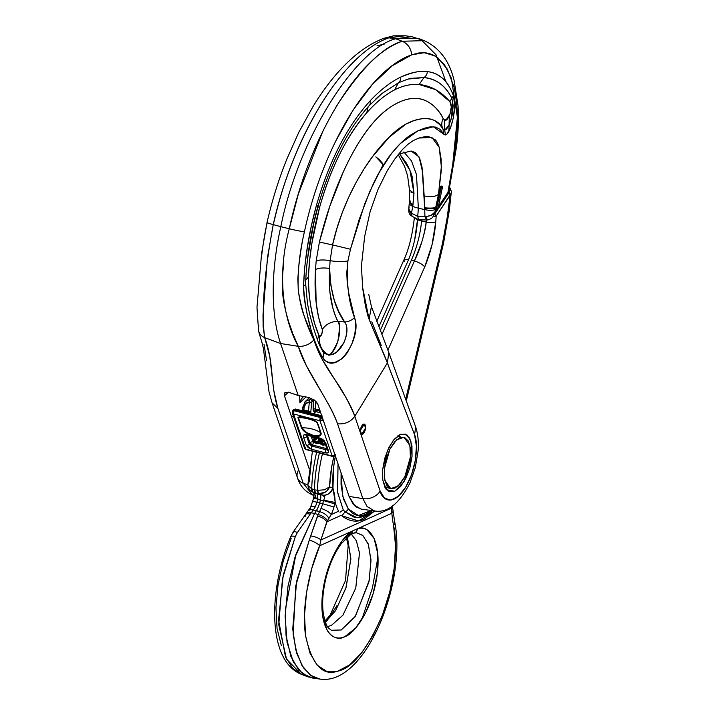 <?xml version="1.0" encoding="UTF-8"?>
<svg xmlns="http://www.w3.org/2000/svg" width="715" height="715" viewBox="0 0 715 715"><rect width="100%" height="100%" fill="white"/><g stroke="black" fill="none" stroke-linecap="round" stroke-linejoin="round"><path stroke-width="1.07" d="M277.876 408.381L303.223 483.224L307.879 484.94L303.223 483.224L312.509 494.941L303.223 483.224L277.876 408.381C269.886 383.177 274.363 363.622 264.72 337.668L269.725 356.124L273.729 390.319L277.876 408.381L272.093 402.867L269.01 391.757L263.415 348.58C261.1 338.186 260.778 339.786 258.553 330.813L256.98 307.396L261.61 253.396L267.053 222.428C272.066 200.531 278.671 179.42 286.858 159.079L298.745 132.436L313.313 106.026C324.074 88.517 335.567 73.886 347.812 62.151C359.377 50.997 371.344 43.07 383.732 38.36L405.146 35.768L388.924 37.815L395.672 38.762L411.795 36.671L421.081 39.674L436.007 54.733L445.981 81.876M284.919 392.624L284.248 393.831L284.463 395.815L288.377 392.204L284.463 395.815L309.175 468.754L284.463 395.815L285.07 392.499L289.235 392.455L298.2 395.502L280.584 343.495L264.72 337.668L280.584 343.495A149.641 66.772 -75.5 0 1 280.825 226.655L273.237 224.626L267.517 257.266L263.004 315.136L263.147 326.889L264.72 337.668C260.886 311.49 264.89 269.332 273.237 224.626A14.121 0.903 -167.1 0 1 267.044 222.436A14.121 0.903 -167.1 0 1 267.339 222.311C265.354 229.989 263.415 241.438 261.529 256.667M411.214 151.026L415.397 152.635L419.571 158.024L422.029 167.096L424.674 207.788L424.728 209.584L418.355 208.217L417.721 216.439L424.925 216.636L424.728 209.584L418.355 208.217L416.461 174.523L411.456 160.875L403.823 151.964L411.456 160.875L416.461 174.523L418.355 208.217L412.707 206.483L411.518 213.177L417.721 216.439L411.518 213.177L412.055 216.261L418.641 219.728L417.721 216.439L418.355 208.217L412.707 206.483L413.994 193.229L412.189 176.9C411.5 173.7 409.552 169.08 406.361 163.047L399.453 153.645L409.963 170.438L413.994 193.229L413.395 193.095M336.104 106.767C360.718 68.703 382.766 46.859 402.241 41.255L395.672 38.762C353.755 49.701 297.663 141.463 280.825 226.655L289.28 228.764C277.42 272.567 281.951 316.933 298.289 346.337A14.121 9.885 -24.8 0 0 313.84 339.893C306.288 324.789 301.104 308.326 298.289 290.496C297.395 272.665 299.433 253.128 304.402 231.883A14.121 0.867 -167.5 0 1 289.28 228.764L280.825 226.655A149.641 66.772 104.5 0 0 280.584 343.495L298.289 346.337C305.868 371.755 328.221 398.237 337.534 423.789C335.657 418.275 332.69 411.84 328.614 404.484L306.306 365.571L298.289 346.337L280.584 343.495L298.2 395.502L308.406 397.406L314.332 400.051L317.907 404.449L349.063 496.416L362.88 498.623L337.534 423.789L362.88 498.623L349.063 496.416L353.344 504.513L361.066 509.116L374.535 510.948L367.036 506.488L362.88 498.623A14.121 10.439 -18.7 0 0 380.157 491.107L354.81 416.264L387.387 362.907L414.566 434.756L416.416 446.231L415.361 460.246L411.572 474.671L405.62 487.308L398.407 496.237L391.034 500.098L384.625 498.292L380.157 491.107L354.81 416.264C350.69 421.93 344.934 424.442 337.534 423.789C344.934 424.442 350.69 421.93 354.81 416.264L387.387 362.907L388.799 352.504M371.782 321.822L381.256 345.497M332.815 354.148L328.31 354.694C329.365 356.883 332.538 352.522 337.802 341.6C339.902 328.453 339.947 321.714 337.927 321.375L344.612 321.973C347.901 326.219 347.66 333.145 343.879 342.753L336.944 351.843L332.815 354.148M409.909 467.681L412.055 456.304L411.965 445.937L409.65 438.152L405.468 434.148L400.043 434.523L394.215 439.216L388.871 447.527L384.813 458.181L382.659 469.558L382.757 479.926L385.072 487.701L389.255 491.714L394.671 491.339L400.507 486.638L405.852 478.335L409.909 467.681M364.453 431.976L365.544 428.079L365.124 424.871L363.426 424.227L361.441 426.524L360.351 430.421L360.771 433.639L362.469 434.282L364.453 431.976L365.544 428.079L361.62 434.38L360.351 430.421L364.275 424.129L365.544 428.079A5.291 2.36 -75.5 0 1 361.79 434.407A5.291 2.36 -75.5 0 1 360.351 430.421A5.291 2.36 -75.5 0 1 364.105 424.093A5.291 2.36 -75.5 0 1 365.544 428.079L365.124 424.871L363.426 424.227L361.441 426.524L360.351 430.421L360.771 433.639L362.469 434.282L364.453 431.976M386.037 489.203L386.913 487.639M329.767 206.358L319.408 242.054L316.191 260.895L315.467 269.546L316.137 302.624L318.559 317.111L322.277 329.481L322.376 332.064L320.561 336.086L319.614 336.247L318.926 335.299L314.502 323.252L311.365 309.282C309.139 297.154 308.147 286.375 308.388 276.946L309.658 260.028L311.999 242.662L319.587 207.448C324.825 188.358 331.519 170.608 339.679 154.19C347.91 137.629 356.937 123.811 366.759 112.755C376.09 102.245 385.367 94.612 394.582 89.867C402.751 85.657 410.955 83.878 419.187 84.522L435.542 89.616L449.878 101.637L451.308 106.875L449.941 114.293L446.169 119.807L444.292 119.843L443.148 118.484C440.065 112.541 436.365 107.902 432.057 104.551C427.186 100.77 421.823 98.715 415.969 98.393C410.374 98.08 404.181 99.635 397.388 103.04C390.605 106.437 384.125 111.272 377.94 117.546C365.651 130.032 354.041 148.3 343.12 172.36L329.767 206.358M447.519 194.552L447.956 192.299L447.93 194.14L448.636 192.451L447.956 192.299L438.367 206.823L447.956 192.299L454.803 152.465L456.787 135.001C458.315 119.244 457.35 103.103 453.891 86.587L447.313 69.149L437.714 57.665L431.949 54.385L425.648 52.794L418.883 52.946L411.724 54.832C410.991 48.271 407.836 43.749 402.241 41.255L424.111 40.639L418.043 38.279L395.672 38.762L402.241 41.255C357.464 56.476 308.451 138.612 289.28 228.764A14.121 0.867 12.5 0 0 304.402 231.883C302.463 239.57 300.595 251.037 298.79 266.293L297.815 278.921L298.361 291.085C299.969 302.043 302.07 310.793 304.653 317.335L313.84 339.893A14.121 9.885 155.2 0 1 298.289 346.337L293.302 334.683M292.39 332.368L288.628 321.75C285.124 309.872 283.131 300.264 282.648 292.927L282.389 277.483L283.784 261.467M435.685 208.271L435.444 209.459C432.825 210.576 429.25 210.612 424.728 209.584L424.692 208.485C429.411 208.932 433.076 208.86 435.685 208.262L434.917 212.033L431.136 215.322L425.756 216.681L417.721 216.439L418.57 219.684L427.454 220.023L425.756 216.681L424.925 216.636L424.728 209.584C429.259 210.621 432.834 210.576 435.444 209.459L434.917 212.033L437.088 208.753M390.64 488.595L384.688 486.969L388.334 487.317M397.906 435.766L401.276 437.223L397.906 435.766M435.882 208.521L437.553 208.601L438.277 207.305L442.451 187.223L442.236 186.302L441.387 186.955L436.713 207.824L437.026 208.78L438.277 207.305L440.234 197.224M437.026 208.78L436.713 207.824L435.685 207.565L440.047 187.527L441.075 187.795L436.713 207.824L435.685 207.565C432.986 208.172 429.313 208.244 424.674 207.788L424.165 195.856C430.314 197.412 435.095 196.893 438.501 194.319L440.047 187.527L441.075 187.795L441.781 186.49L440.753 186.231L442.236 186.302L440.637 186.302M388.817 352.558L415.701 427.061L414.566 434.756C417.667 440.753 418.239 466.126 405.62 487.308C392.776 507.838 381.882 499.374 380.157 491.107A14.121 10.439 161.3 0 1 362.88 498.623L367.036 506.488L374.535 510.948C387.459 513.164 399.265 503.807 409.963 482.884L415.254 467.78L418.087 451.085C418.811 442.21 418.016 434.202 415.701 427.061L414.566 434.756L385.179 357.223L368.252 317.156L365.392 305.832L362.728 288.663L361.406 266.087L364.668 236.379L370.093 211.774L378.038 189.323L387.36 170.51L394.787 159.052L402.5 149.462L407.818 144.412L413.288 140.578L418.919 138.04L426.185 136.368L428.222 136.395L434.961 139.604C436.221 140.471 437.643 143.063 439.216 147.379L441.146 159.32L441.262 170.742L438.501 194.319L435.685 207.565L435.685 208.262L436.794 208.717M440.047 187.527L440.753 186.231L441.209 186.034L441.423 186.964L441.209 186.034L442.299 186.284M442.236 186.302L442.451 187.223M412.055 456.304L404.082 481.597L394.769 491.294L386.475 489.721L382.766 480.042L382.659 469.558L387.441 450.629L393.339 440.288L400.802 434.211L407.067 435.033L410.866 440.976L412.055 456.304M319.614 336.256C318.667 344.639 321.562 350.788 328.31 354.694C321.562 350.788 318.667 344.639 319.614 336.247C321.446 336.193 322.331 333.941 322.277 329.481C325.969 324.163 331.188 321.464 337.927 321.375C343.191 331.117 335.317 354.417 328.31 354.694C340.295 357.151 352.102 331.224 344.612 321.973C335.308 309.229 330.312 291.389 329.633 268.474L330.107 260.671C324.199 259.661 319.56 259.742 316.191 260.895L319.408 242.054C330.947 194.695 351.673 144.662 377.94 117.546C391.194 104.524 403.868 98.143 415.969 98.393C427.499 98.554 438.384 108.224 443.148 118.484L444.292 119.843L444.703 130.219L442.996 129.013C436.275 114.034 411.429 114.016 389.139 137.28C366.92 158.784 342.556 199.691 332.546 244.914L319.408 242.054L332.546 244.914L336.988 228.264L342.467 212.078L348.992 196.634L356.24 182.128L364.114 168.82L372.354 156.844L389.139 137.28L405.879 124.142L414.351 120.424L422.011 118.69C427.284 118.172 431.547 118.851 434.8 120.728L439.716 124.535L442.996 129.013C441.343 125.76 441.387 122.247 443.148 118.484M443.148 118.493C441.396 122.247 441.343 125.76 442.996 129.013L443.515 133.678L440.002 129.326L435.632 127.091L430.376 126.787L424.344 128.253L417.086 131.229L409.758 135.582C405.334 138.656 400.597 143 395.565 148.604L388.719 157.121L383.589 164.879M305.591 283.596A7.061 2.467 179.5 0 1 305.68 283.962A7.061 2.467 -0.5 0 0 305.591 283.596C306.672 257.597 310.784 231.848 317.898 206.34C317.031 206.313 317.594 206.68 319.587 207.448C313.179 231.231 309.443 254.406 308.388 276.946L305.725 280.039L308.388 276.946C308.728 300.747 312.249 320.195 318.926 335.299L317.442 339.661L318.926 335.299L319.614 336.247M328.31 354.694L324.923 353.657L328.31 354.694M272.102 402.894L297.449 477.736A14.121 10.439 -18.7 0 0 303.223 483.224A14.121 10.439 161.3 0 1 297.449 477.736A14.121 10.439 161.3 0 1 298.584 470.05M302.865 397.165L302.829 396.369L302.865 397.165A8.24 6.06 47.3 0 1 303.875 396.566A8.24 6.06 47.3 0 0 302.865 397.165L301.024 399.515L302.597 397.397M361.459 509.169L355.355 506.542L349.063 496.416L317.907 404.449L316.602 402.188L314.332 400.051L308.406 397.406L298.2 395.502L289.235 392.455L285.07 392.499M299.889 402.679L306.065 396.968L299.889 402.679L301.024 399.515L299.889 402.679L299.567 395.761L299.889 402.679M258.571 330.875A14.121 11.047 -13 0 0 264.72 337.668A14.121 11.047 167 0 1 258.571 330.875A14.121 11.047 167 0 1 258.884 325.7M411.643 192.505L411.009 192.183M409.391 201.97L412.984 204.767L413.994 193.229L409.507 190.154L409.382 201.961L410.508 201.067M304.402 231.883C322.715 146.477 369.351 69.185 411.724 54.832L392.303 65.762L372.47 84.281L353.183 109.904L335.424 141.588M313.84 339.893L322.125 359.225L345.738 397.147C350.261 405.003 353.281 411.375 354.81 416.264C349.108 402.339 341.842 389.246 333.002 376.966C324.342 363.774 318.845 354.703 313.84 339.893M383.615 165.478L383.079 164.808L369.718 191.691L359.144 219.55L350.466 249.258L347.919 260.957L346.766 272.781L347.284 284.034L349.072 294.741L355.4 321.142L355.766 325.298L354.783 334.423L351.923 343.879L347.419 352.504L344.612 356.097L341.538 359.019L334.906 362.442L328.346 362.246L325.432 360.718L323.01 358.242L318.917 351.503L316.003 344.165M310.444 326.862C305.689 309.845 303.401 296.144 303.562 285.768L304.849 266.159L307.548 246.175L311.382 225.779L316.396 205.518C329.177 161.161 347.034 126.341 369.959 101.056C380.148 90.108 390.39 82.118 400.695 77.104C412.734 72.081 421.609 70.258 427.311 71.634C432.933 72.197 438.063 74.476 442.692 78.48C446.196 80.867 449.789 86.587 453.453 95.658L454.695 105.427L453.31 118.029L450.682 127.19L446.955 134.071L445.481 134.956L444.408 134.724L433.406 126.734L417.944 130.827L400.266 143.617L391.775 153.126L383.812 165.308L383.195 164.656M383.785 165.263L383.365 164.727M383.392 164.799L383.669 165.585L378.342 173.754L373.561 183.237L364.73 203.9L350.466 249.258L332.546 244.914L330.107 260.671C336.828 261.77 342.771 261.869 347.919 260.957C346.337 282.425 348.518 301.301 354.47 317.585C362.621 336.613 337.176 377.261 323.01 358.242L323.573 352.343M368.779 294.491L371.407 306.574L369.101 319.346L371.425 306.637L388.826 352.584L387.387 362.907L369.101 319.346L362.487 286.733M264.005 344.219L266.579 360.78M418.838 138.066L431.851 137.387L439.207 147.344L441.343 166.693L438.501 194.319C435.095 196.893 430.314 197.412 424.165 195.856L422.619 172.011L419.053 156.96L411.152 151.026L398.559 154.065M411.518 213.177L410.857 212.829L411.286 215.787L410.857 212.829L408.748 208.878L409.293 211.372L411.518 213.177L412.707 206.483L409.212 204.231L412.707 206.483L412.886 205.437L409.346 202.676L412.886 205.437L412.984 204.767L409.454 202.345M447.93 194.14L433.433 215.912L434.917 212.033C434.005 214.312 430.948 215.859 425.756 216.681M434.604 213.365L437.08 208.762M409.06 207.573L408.73 209.54M424.925 216.636L426.641 220.032M317.898 206.34C317.031 206.313 317.594 206.68 319.587 207.448C330.661 168.016 346.391 136.449 366.759 112.755C375.965 102.379 385.242 94.746 394.582 89.867L398.38 82.806A7.061 5.863 -115.9 0 0 400.695 77.104C390.39 82.118 380.148 90.108 369.959 101.056C347.034 126.341 329.177 161.161 316.396 205.518C308.826 232.902 304.545 259.652 303.562 285.768A7.061 2.467 -0.5 0 0 305.68 283.962A7.061 2.467 179.5 0 1 303.562 285.768C305.073 315.181 313.277 341.806 323.01 358.242L323.564 352.316L322.394 351.199M445.481 134.956L444.703 130.219L446.625 129.049L449.243 124.562L452.068 115.794L453.203 105.695L451.871 98.161L453.453 95.658C457.645 104.417 451.183 133.884 445.481 134.956L443.515 133.678L442.996 129.013L444.703 130.219L445.481 134.956M344.612 321.973C348.419 321.839 351.709 320.374 354.47 317.585C351.709 320.374 348.419 321.839 344.612 321.973L338.66 311.347L334.298 300.354L330.679 284.507L329.633 268.465C329.141 279.833 329.24 287.796 329.937 292.381L332.895 308.237C335.353 315.941 337.033 320.32 337.927 321.375L344.612 321.973M369.11 105.722A7.061 4.817 -137.2 0 0 369.315 105.525A7.061 4.817 -137.2 0 0 369.959 101.056A7.061 4.817 42.8 0 1 369.315 105.525A7.061 4.817 42.8 0 1 369.11 105.722L381.971 93.504L398.38 82.806L394.582 89.867C403.162 85.586 411.357 83.807 419.187 84.522L423.915 77.578A7.061 6.399 -83.5 0 0 427.311 71.634C419.24 70.722 410.365 72.546 400.695 77.104A7.061 5.863 64.1 0 1 398.38 82.806C406.898 79.392 411.313 77.899 411.626 78.31L423.915 77.578C442.773 79.615 449.19 93.576 451.871 98.161L453.453 95.658C447.831 80.732 439.117 72.724 427.311 71.634A7.061 6.399 96.5 0 1 423.915 77.578C435.703 78.418 445.016 85.282 451.871 98.161L449.878 101.637L451.871 98.161M408.578 79.008L423.915 77.578L419.187 84.522C430.761 85.63 440.994 91.332 449.878 101.637C453.998 106.66 447.876 123.409 444.292 119.843L444.703 130.219L448.913 125.277L451.54 117.948L452.693 100.717M316.396 205.518A7.061 0.456 15.5 0 1 318.041 206.295A7.061 0.456 -164.5 0 0 316.396 205.518M384.768 43.919L376.966 45.858M449.324 115.785L448.913 131.185M289.28 228.764L298.289 194.221L322.903 131.068M267.044 222.436A14.121 0.903 12.9 0 0 273.237 224.626C293.141 134.661 344.13 53.035 388.924 37.815L383.669 38.396M452.568 166.282L457.386 117.287L451.362 78.141L444.417 64.609L435.221 55.993L424.183 52.678L411.724 54.832C410.973 48.289 407.809 43.767 402.241 41.255L424.129 40.648C439.466 47.673 449.467 60.972 454.132 80.554L458.02 105.659C458.851 118.538 458.342 132.302 456.483 146.941L448.627 192.46M447.956 192.299L452.318 167.784M321.696 103.049C285.902 162.922 276.866 211.372 273.237 224.626L280.825 226.655C297.663 141.463 353.755 49.701 395.672 38.762L388.924 37.815M315.467 269.546C318.944 267.919 323.672 267.571 329.633 268.474C328.328 290.388 331.09 308.022 337.927 321.375C331.188 321.464 325.969 324.163 322.277 329.481C316.37 313.697 314.1 293.722 315.467 269.546L316.191 260.895C319.578 259.751 324.217 259.679 330.107 260.671L329.633 268.474C323.672 267.571 318.944 267.919 315.467 269.546M347.919 260.957C342.771 261.869 336.828 261.77 330.107 260.671L332.546 244.914L350.466 249.258L347.919 260.957M366.759 112.755L368.145 106.803L366.759 112.755M297.798 149.194L298.03 148.702M435.685 208.262C433.076 208.86 429.411 208.932 424.692 208.485L424.674 207.788C429.322 208.253 432.986 208.172 435.685 207.565M375.464 99.269L382.051 93.442L398.38 82.806M410.392 457.055L404.869 476.619L398.121 486.012L390.73 488.622L384.822 480.337L384.33 468.808L389.854 449.235L396.593 439.841L403.993 437.24L409.892 445.517L410.392 457.055L410.312 447.867L408.256 440.967L404.547 437.41L399.739 437.741L394.573 441.906L389.827 449.27L386.234 458.717L384.33 468.808L384.411 477.995L386.466 484.895L390.175 488.443L394.975 488.113L400.15 483.948L404.887 476.583L408.488 467.136L410.392 457.055M316.352 678.267L308.102 676.908L298.7 670.08L290.862 656.379L286.045 635.644L285.348 609.546L295.912 554.366L314.609 513.442L311.24 512.816A9.411 4.263 -142 0 0 306.646 513.316A9.411 4.263 38 0 1 311.24 512.816L314.609 513.442L316.396 510.582L313.349 510.018L311.24 512.816L313.349 510.018A9.411 4.487 -144.1 0 0 308.54 510.787A9.411 4.487 35.9 0 1 313.349 510.018L315.226 506.944A9.411 3.021 -155.8 0 0 310.444 507.498A9.411 3.021 24.2 0 1 315.226 506.944A15.65 6.98 104.5 0 0 316.915 502.234L319.659 502.922A15.301 6.828 -75.5 0 1 316.396 510.582L314.609 513.442L318.148 514.603L319.596 511.636L313.349 510.018L315.226 506.944A15.65 6.98 104.5 0 0 316.915 502.234L322.697 503.726A15.65 6.98 -75.5 0 1 321.008 508.437L319.596 511.636A9.411 5.112 27.4 0 1 328.891 518.455L331.251 514.541A9.411 3.021 -155.8 0 0 321.008 508.437L318.148 514.603L314.609 513.442L294.955 557.369L287.993 586.264L285.115 616.026L287.072 642.419L293.365 662.054L302.472 673.673L312.696 678.088L319.855 679.071L311.248 675.791L303.249 667.56L296.877 653.662L293.141 634.312L295.76 585.791L309.291 540.066L318.148 514.603A9.411 5.237 24.7 0 1 327.407 520.779L328.891 518.455A9.411 5.112 -152.6 0 0 319.596 511.636L316.396 510.582A15.301 6.828 104.5 0 0 319.659 502.922L320.436 500.134L317.782 499.097L316.915 502.234L312.643 501.34L316.915 502.234L317.782 499.097L313.519 498.212L317.782 499.097L317.835 498.534A9.411 0.59 -167.3 0 1 313.787 497.122A9.411 0.59 -167.3 0 1 314.815 497.077M442.522 243.172L405.789 398.881L442.522 243.172L448.216 211.926L449.27 210.862L448.216 211.926L450.066 195.445L449.413 192.129L434.702 214.035L436.177 216.118L450.066 195.445L445.919 227.54L442.522 243.172L443.523 243.234L406.406 400.588M317.049 450.691A85.308 38.065 104.5 0 0 311.74 488.783L314.457 489.847A85.666 38.226 -75.5 0 1 319.301 453.408M371.183 510.492L365.338 514.353C359.028 517.195 353.335 515.372 348.268 508.901L343.361 498.775L341.046 484.618L341.1 472.919L342.592 495.879L348.268 508.901A4.71 3.986 141.9 0 1 345.068 511.851L341.886 515.846L341.234 515.327L326.773 521.843L320.919 539.95L391.328 508.204L391.025 507.033L391.328 508.204L320.919 539.95L319.703 545.777L311.803 568.434L306.601 592.127L304.501 615.177L305.618 635.948L309.899 652.965L317.031 665.022L326.505 671.242L337.65 671.206L349.671 664.905L361.71 652.786L372.926 635.715L382.498 614.909L389.773 591.841L394.215 568.148L395.511 545.518L393.572 525.561A104.345 46.555 -75.5 0 1 391.874 513.245L357.455 528.76C360.95 527.768 364.132 528.117 367.018 529.797L374.124 538.502L377.761 553.633L377.395 573.01L373.087 593.834L365.463 613.113L355.605 628.074L344.943 636.565C341.377 638.173 338.061 638.441 335.004 637.369C331.939 636.287 329.347 633.955 327.22 630.353L322.715 616.545L322.143 597.919L325.575 577.166L332.52 557.262L341.985 541.085L352.593 530.95L319.703 545.777L391.874 513.245L391.328 508.204A9.411 3.79 -14.8 0 0 392.347 506.157A9.411 3.79 165.2 0 1 391.328 508.204L391.874 513.245A9.411 5.22 -4.9 0 0 393.089 510.287A9.411 5.22 175.1 0 1 391.874 513.245A104.345 46.555 104.5 0 0 393.572 525.561C397.808 544.383 395.663 581.268 382.498 614.909C367.367 649.408 352.415 668.176 337.65 671.206C322.59 676.336 311.919 664.584 305.618 635.948C301.221 607.115 309.649 568.514 319.703 545.777A9.411 2.637 -157.2 0 0 309.291 540.066L296.582 581.501L292.73 629.093L295.778 649.774L301.945 665.459L310.337 675.157L319.855 679.071C365.705 686.248 407.112 581.447 394.653 521.655A9.411 6.149 169 0 1 393.572 525.561A9.411 6.149 -11 0 0 394.644 521.628L392.294 505.791M310.167 514.219L297.404 532.532L295.358 536.465L282.443 578.9L278.761 624.865L286.545 659.167L301.355 674.29L292.739 668.302L285.517 656.978L278.573 620.102L283.22 575.155L295.358 536.465L297.404 532.532A9.411 2.056 -147.1 0 0 293.311 531.826A9.411 2.056 32.9 0 1 297.404 532.532L310.167 514.219A9.411 3.995 -141.5 0 0 305.698 514.514A9.411 3.995 38.5 0 1 310.167 514.219L311.24 512.816L310.167 514.219M361.754 619.691L372.372 588.177L377.994 556.806M322.831 452.184A85.308 38.065 104.5 0 0 317.523 490.275L324.333 489.855L329.552 486.906A75.951 33.891 -75.5 0 1 333.869 456.385L331.787 466.403L329.552 486.906L332.958 488.139L333.682 466.618L335.371 456M312.437 451.228L307.879 484.43L308.067 485.655L311.74 488.783A5.649 2.824 111.2 0 0 313.009 492.197C310.98 491.786 307.959 488.792 307.879 484.448L309.166 481.633L311.391 461.139M319.703 494.673C320.865 495.432 321.106 497.247 320.436 500.134L319.659 502.922L322.697 503.726L323.564 500.598L320.436 500.134C321.106 497.211 320.856 495.388 319.677 494.664L315.753 493.261L322.814 495.12L313.009 492.197A5.649 2.824 111.2 0 0 313.045 492.206L311.74 488.783A85.308 38.065 -75.5 0 1 316.137 454.517M351.369 534.194L356.383 540.808L359.511 553.053L355.739 588.195L342.896 615.222L331.367 625.437L327.515 626.581L331.367 625.437L342.932 615.186L355.784 588.025L359.493 552.829L356.311 540.647L351.262 534.114M325.397 622.193L335.514 610.726L345.846 588.186L350.851 559.202L347.392 537.01L350.859 558.656L346.078 587.453L335.737 610.387L325.397 622.193M319.462 452.738A85.666 38.226 104.5 0 0 314.457 489.847L317.523 490.275A85.308 38.065 -75.5 0 1 322.385 454.016M356.445 532.791L362.88 535.517L368.431 544.544L370.987 560.891L368.931 581.912L354.989 616.911L341.243 629.978L331.277 630.264L341.243 629.978L355.453 616.205L369.262 580.231L370.942 559.496L368.171 543.82L362.666 535.329L356.445 532.791L353.97 533.104L350.565 534.659A5.881 4.782 -121.4 0 0 352.593 530.95C344.353 534.132 325.066 560.64 322.143 597.919C319.685 634.947 336.524 642.249 344.943 636.565C352.987 634.822 372.765 611.012 377.395 573.01C381.569 535.169 365.803 524.47 357.455 528.76A5.881 5.094 74.1 0 1 354.023 533.086A5.881 5.094 74.1 0 1 352.477 533.265M344.844 537.609L348.116 535.231A5.881 4.782 58.6 0 0 350.591 534.641L341.305 543.668C334.745 552.552 329.669 563.876 326.085 577.657C322.849 590.903 321.911 602.781 323.278 613.282C326.406 628.887 328.587 627.797 331.277 630.264M449.646 187.375L450.325 189.189L449.413 192.129L434.586 214.196M374.705 510.975L364.06 519.242C356.562 522.62 349.17 521.485 341.886 515.846L341.234 515.327L326.773 521.843L331.251 514.541L338.651 511.207A68.166 30.414 -75.5 0 1 335.21 502.341L333.95 507.015A25.007 11.163 -75.5 0 1 331.251 514.541L338.651 511.207A68.166 30.414 -75.5 0 1 335.21 502.341L334.62 494.843L332.958 488.139A68.166 30.414 -75.5 0 1 335.335 456.197M281.353 645.6L277.071 628.583L275.945 607.804L278.055 584.754L283.247 561.061L291.157 538.413A9.411 2.637 22.8 0 1 290.647 536.84A9.411 2.637 22.8 0 1 295.358 536.465A9.411 2.637 -157.2 0 0 290.647 536.84M327.05 620.709L336.908 605.739M293.454 532.863A9.411 2.056 32.9 0 1 293.311 531.826M326.773 521.843A9.411 5.175 -157.4 0 0 317.469 516.105L310.694 535.964A9.411 3.557 13.8 0 1 320.919 539.95L327.407 520.779A9.411 5.237 -155.3 0 0 318.148 514.603L317.469 516.105A9.411 5.175 22.6 0 1 326.773 521.843M320.919 539.95A9.411 3.557 -166.2 0 0 310.694 535.964L309.291 540.066A9.411 2.637 22.8 0 1 319.703 545.777L320.919 539.95M374.669 510.966L358.537 520.895L341.886 515.846L345.068 511.851L343.227 509.858L337.534 491.947L338.034 463.874L337.623 492.546L343.227 509.858L340.027 512.262L343.227 509.858L345.068 511.851A4.71 3.986 -38.1 0 0 348.268 508.901L358.447 515.533L371.139 510.492M316.066 498.033L314.403 492.742M314.368 489.811L315.145 492.501M317.728 498.507L318.148 499.24M372.56 510.68L367.304 514.872L359.511 517.723L354.417 517.392L345.068 511.851L357.277 517.794L370.602 512.458M326.567 621.255L325.486 622.416M450.271 188.751L449.413 192.129L450.066 195.445L451.183 192.835M451.183 193.13L449.27 210.862L443.523 243.234M414.629 240.061L417.596 219.174L417.533 219.827L421.591 221.051L421.698 219.907L421.591 221.051A58.836 26.249 -75.5 0 1 411.438 260.001L414.441 260.904L411.438 260.001A58.836 26.249 104.5 0 0 421.591 221.051L426.158 222.052C430.153 222.803 433.353 222.749 435.748 221.9L436.177 216.118L451.174 193.247C451.657 191.808 451.094 189.779 449.476 187.178M310.864 509.277A9.411 3.021 24.2 0 1 310.444 507.498L293.302 531.844L290.639 536.858C268.009 590.813 267.562 660.955 301.355 674.29L308.102 676.908M313.563 501.751L312.643 501.34L310.435 507.525M318.962 490.445L317.523 490.275L318.827 493.699A5.649 2.181 -81.9 0 1 317.523 490.275L314.457 489.847L315.753 493.261L318.827 493.699C324.002 493.743 327.577 491.482 329.552 486.906C327.372 490.499 325.924 492.26 325.2 492.17L318.827 493.699L322.814 495.12A9.411 8.419 -70.4 0 0 332.618 487.996L329.552 486.906L324.351 489.847M333.95 507.015L322.697 503.726A15.65 6.98 -75.5 0 1 321.008 508.437A9.411 3.021 24.2 0 1 331.251 514.541A25.007 11.163 104.5 0 0 333.95 507.015L334.817 503.887L323.564 500.598L322.697 503.726L333.95 507.015M314.457 489.847L311.472 488.685M308.049 485.61L307.879 484.609M313.045 492.206L315.726 493.252M319.677 494.664L322.983 495.182A9.411 8.383 -63.1 0 0 332.958 488.139L332.618 487.996A9.411 8.419 109.6 0 1 322.814 495.12L324.816 497.05L323.564 500.598L334.817 503.887L335.21 502.341A9.411 0.59 -167.3 0 1 323.797 500.08A9.411 0.59 12.7 0 0 335.21 502.341L332.958 488.139A9.411 8.383 116.9 0 1 322.983 495.182L324.762 497.881M314.43 498.623L313.519 498.212L312.643 501.34M323.797 500.08L323.564 500.598L320.436 500.134L317.782 499.097L317.103 493.663M313.858 492.528L313.787 497.122A9.411 0.59 12.7 0 0 317.835 498.534M317.362 495.486L317.219 493.788M305.296 516.302A9.411 3.995 38.5 0 1 305.698 514.514M411.438 260.001L380.317 330.393L411.438 260.001M414.441 260.904L381.926 334.45L414.441 260.904C420.384 248.543 424.29 235.593 426.158 222.052C425.908 226.432 424.469 233.054 421.832 241.92L414.441 260.904C419.231 262.494 422.663 264.496 424.728 266.909C422.672 264.496 419.249 262.494 414.441 260.904M376.751 321.312L403.886 259.947L408.658 259.402L378.887 326.755L408.658 259.402C413.654 246.8 416.613 233.608 417.533 219.827L426.158 222.052L426.381 220.032L426.158 222.052C430.153 222.803 433.353 222.749 435.748 221.9L432.066 244.61L424.728 266.909C430.832 252.207 434.506 237.201 435.748 221.9L436.177 216.118L433.04 216.475L436.177 216.118L434.497 214.312M387.941 350.127L424.728 266.909L387.941 350.127M417.533 219.827L414.396 217.494L417.533 219.827M414.378 217.619C412.439 234.878 408.935 248.981 403.886 259.947L404.332 261.645M408.658 259.402L403.895 259.92M354.023 533.086A5.881 5.094 -105.9 0 0 357.455 528.76L352.593 530.95A5.881 4.782 58.6 0 1 350.591 534.641M323.046 419.607A2.351 1.752 160.8 0 1 319.971 420.786L293.463 413.94L305.743 449.19L332.252 456.036L319.971 420.786L332.252 456.036L305.743 449.19A1.761 0.787 104.5 0 0 306.092 449.592A1.761 0.787 104.5 0 0 306.413 449.538L316.682 452.193M327.264 449.699L325.977 449.735A2.351 1.046 104.5 0 0 325.495 452.872A2.351 1.046 -75.5 0 1 325.977 449.735L326.532 448.609A2.351 1.046 104.5 0 0 326.737 448.189A2.351 1.046 -75.5 0 1 326.532 448.609L312.589 445.007L311.901 446.097L312.589 445.007L326.532 448.609L325.977 449.735L311.901 446.097A2.351 1.046 104.5 0 0 311.418 449.235L325.495 452.872C327.899 453.328 328.918 452.693 328.534 450.959L328.078 452.747L325.495 452.872L311.418 449.235L308.237 447.626L306.315 445.222L303.652 437.58L303.795 435.006L306.172 434.55L320.526 438.25L323.725 440.154L325.87 443.318L328.534 450.959A2.351 1.752 160.8 0 1 327.372 449.985A2.351 1.752 160.8 0 1 327.497 448.77M318.765 435.667L313.072 435.319L306.494 432.504L301.927 427.802A1.761 1.314 160.8 0 1 301.426 427.749L297.914 417.676L299.397 416.595L306.833 417.712L314.716 420.5L317.505 422.726L321.008 432.807L319.176 436.141L313.161 435.846L306.19 432.79L301.426 427.749C304.742 435.364 322.876 440.038 321.008 432.807A1.761 1.314 160.8 0 1 320.579 432.62A35.303 26.249 -19.2 0 0 301.927 427.802A35.303 26.249 160.8 0 1 320.579 432.62C322.161 439.233 305.198 434.872 301.927 427.802L298.414 417.73A35.303 26.249 160.8 0 1 317.076 422.547L320.579 432.62A1.761 1.314 -19.2 0 0 321.008 432.807L317.505 422.726C312.124 418.06 300.765 415.147 297.914 417.676A1.761 1.314 -19.2 0 0 298.414 417.73C298.209 417.06 299.531 416.863 302.4 417.14M293.007 410.794L296.099 409.57A2.351 1.046 104.5 0 0 295.626 409.043A2.351 1.046 104.5 0 0 294.526 409.838L293.999 410.705L294.526 409.838L321.035 416.675L320.508 417.551A2.351 1.171 31.1 0 1 322.93 419.267M306.413 449.538L305.743 449.19L293.463 413.94L293.999 410.705L292.48 411.67A2.351 1.171 31.1 0 1 292.507 410.964A2.351 1.171 31.1 0 1 293.999 410.705L320.508 417.551L319.971 420.786L323.064 419.562L320.508 417.551L293.999 410.705A2.351 1.046 104.5 0 0 293.463 413.94A2.351 1.752 160.8 0 1 292.301 412.975L293.463 413.94L319.971 420.786A2.351 1.046 -75.5 0 1 320.508 417.551L321.035 416.675A2.351 1.046 -75.5 0 1 321.795 415.916L321.035 416.675L322.233 417.203A2.351 1.171 -148.9 0 0 321.035 416.675L294.526 409.838A2.351 1.171 -148.9 0 0 293.034 410.088A2.351 1.171 -148.9 0 0 292.971 410.66M322.465 453.685L332.35 456.233M332.252 456.036L335.281 454.615L332.252 456.036L332.922 456.385A1.761 0.787 -75.5 0 1 332.6 456.438A1.761 0.787 -75.5 0 1 332.252 456.036L334.236 456.233L335.112 455.241L334.111 456.295M314.716 420.769L317.076 422.547A35.303 26.249 -19.2 0 0 298.414 417.73L301.971 417.095L314.913 420.876M317.076 422.547A1.761 1.314 -19.2 0 0 317.505 422.726A1.761 1.314 160.8 0 1 317.076 422.547L320.579 432.62M304.527 402.429L305.332 401.428L310.042 399.435A1.761 1.296 47.3 0 1 311.99 401.392L313.161 400.32L313.125 409.329A1.761 0.787 -179.8 0 1 315.538 409.052L319.846 410.16L315.538 409.052A1.761 0.787 0.2 0 0 313.125 409.329A3.53 1.573 -75.5 0 0 314.725 411.25A1.761 1.439 58.6 0 1 315.333 410.142A1.761 1.439 -121.4 0 0 314.725 411.25L316.441 410.204L314.725 411.25L313.581 411.116L313.161 400.32L311.722 402.053L310.864 411.197A3.53 1.573 -75.5 0 1 310.507 412.877A3.53 1.573 104.5 0 0 310.864 411.197L311.722 402.053A1.761 0.536 -174.6 0 1 309.327 402.044L305.788 403.662L304.107 407.577L303.875 410.008L308.46 411.188L309.327 402.044L308.46 411.188A1.761 0.787 -75.5 0 1 308.254 412.126L303.661 410.946A14.121 6.301 104.5 0 0 303.607 411.098A14.121 6.301 -75.5 0 1 303.661 410.946A1.761 0.787 104.5 0 0 303.875 410.008L308.46 411.188A1.761 0.536 5.4 0 0 310.864 411.197A1.761 0.536 -174.6 0 1 308.46 411.188A1.761 0.787 -75.5 0 1 308.254 412.126L303.661 410.946A1.761 0.787 104.5 0 0 303.875 410.008L304.107 407.577C304.617 404.216 306.36 402.375 309.327 402.044L310.042 399.435L305.519 401.24L303.223 406.531A2.351 0.706 5.4 0 0 302.919 406.844A2.351 0.706 5.4 0 0 304.107 407.577A2.351 0.706 -174.6 0 1 302.919 406.844A2.351 0.706 -174.6 0 1 303.223 406.531M319.534 412.573A60.596 27.036 -75.5 0 1 319.677 411.036A60.596 27.036 104.5 0 0 319.534 412.573M313.358 413.851L315.556 411.295L317.46 412.037L316.495 411.179L313.465 413.645M322.143 415.889L295.635 409.043L293.034 410.106L292.292 412.966L304.554 448.144L305.743 449.19L304.554 448.153L306.092 449.592L332.609 456.438L335.246 455.643M308.201 412.287A14.121 6.301 -75.5 0 1 308.254 412.126L309.836 412.707L308.254 412.126A14.121 6.301 104.5 0 0 308.201 412.287M301.426 427.749A1.761 1.314 -19.2 0 0 301.927 427.802L298.414 417.73A1.761 1.314 160.8 0 1 297.914 417.676L301.426 427.749M325.977 449.735L311.901 446.097L309.345 444.087L310.033 442.996A2.351 1.019 -147.8 0 0 312.589 445.007L310.033 442.996A2.351 1.752 160.8 0 1 313.072 441.87A2.351 1.046 -75.5 0 1 312.589 445.007A2.351 1.046 104.5 0 0 313.072 441.87L311.105 436.23L313.072 441.87L313.635 442.013L313.072 441.87A2.351 1.752 -19.2 0 0 310.033 442.996L309.345 444.087L306.681 436.445L307.7 436.302L310.033 442.996L307.7 436.302A2.351 1.752 160.8 0 1 308.496 435.56A2.351 1.752 -19.2 0 0 307.7 436.302L308.076 435.399M325.674 445.123L324.503 444.819L325.674 445.123M320.24 443.72L318.193 443.193L320.24 443.72M311.767 436.4L311.794 437.517L315.798 438.545L313.438 439.931L313.054 441.11L316.155 443.434L317.889 443.479L318.238 442.406L317.183 442.067L317.04 442.826L316.039 442.853L314.779 442.254L315.27 441.298L314.752 439.698L315.27 441.298L317.531 441.861L315.27 441.298L314.779 442.254L314.26 440.655L317.496 437.723L317.004 438.679L311.552 436.811L311.794 437.517L315.798 438.545L314.618 439.287L315.101 438.322L313.921 438.965L313.483 439.841M318.72 441.441L317.666 441.101L318.72 441.441L318.372 442.514M325.048 443.318L323.743 445.239L321.366 444.587C323.439 445.57 324.512 445.445 324.592 444.212L323.546 443.818C322.045 444.712 321.205 444.31 321.035 442.621L322.268 442.719L322.751 441.763L322.644 441.146L320.767 440.476M324.235 444.274L325.084 443.246L324.029 442.853L323.591 443.604M318.738 439.064L319.23 438.107L318.738 439.064C317.952 440.02 318.524 441.012 320.454 442.04L318.577 440.547L318.738 439.064L320.4 439.001L322.465 439.957L323.698 441.378L322.724 441.218L323.698 441.378L322.465 439.957L318.407 439.394L318.845 438.527M308.567 434.908L310.06 434.64M323.734 440.154L321.205 438.796A2.351 1.046 -75.5 0 1 320.99 438.787C322.822 439.537 324.056 440.726 324.708 442.344L327.372 449.994A2.351 1.752 -19.2 0 0 328.534 450.959L325.87 443.318A2.351 1.752 160.8 0 1 324.708 442.353A2.351 1.752 -19.2 0 0 325.87 443.318L320.526 438.25A2.351 1.046 104.5 0 0 320.99 438.787A2.351 1.046 104.5 0 0 321.205 438.796L323.064 439.689M308.049 435.444A2.351 2.029 -97.9 0 0 307.7 436.302L306.681 436.445L305.957 435.274L306.851 435.086L320.812 438.688M309.345 444.087A2.351 1.752 160.8 0 1 306.315 445.222L311.418 449.235A2.351 1.046 -75.5 0 1 311.901 446.097L309.345 444.087L306.681 436.445A2.351 1.752 160.8 0 1 303.652 437.58L306.315 445.222A2.351 1.752 -19.2 0 0 309.345 444.087M306.252 435.024L320.999 438.787A2.351 1.046 -75.5 0 1 320.526 438.25L306.172 434.55A2.351 1.046 104.5 0 0 306.637 435.078A2.351 1.046 104.5 0 0 306.851 435.086A2.351 1.046 -75.5 0 1 306.637 435.078A2.351 1.046 -75.5 0 1 306.172 434.55C303.857 434.157 303.017 435.167 303.652 437.58A2.351 1.752 -19.2 0 0 306.681 436.445L306.512 435.024M314.135 440.851L317.004 438.679L317.433 437.24L316.942 438.206L311.552 436.811L312.044 435.855M315.512 438.831L316.003 437.875L315.512 438.831M319.784 442.326L320.454 442.04L319.784 442.326L320.311 443.8L321.366 444.587L321.857 443.631L321.366 444.587L320.311 443.8L319.784 442.326L320.275 441.361L319.748 442.397L320.231 441.432M320.785 442.782L321.741 444.23L323.1 444.569L323.546 443.818L324.592 444.212L325.084 443.246L324.029 442.853L323.493 444.31M324.181 440.413L323.913 440.949M317.245 438.206L317.004 438.679M317.889 443.479L318.238 442.406L317.889 443.479C314.457 443.309 312.973 442.12 313.438 439.931L315.101 438.322L313.081 440.333L313.572 439.376M322.465 439.957L322.957 438.992L322.465 439.957M318.238 442.406L317.183 442.067L317.04 442.826L314.779 442.254L314.26 440.655M313.438 439.931L313.921 438.965M323.546 443.818L324.029 442.853M323.663 443.586L321.428 442.576M318.899 438.429L318.827 438.885M321.035 442.621L322.268 442.719L322.644 441.146L322.268 442.719L319.462 439.886L321.83 440.172L322.313 439.207L321.83 440.172L320.177 439.555L319.417 440.172L320.275 441.432L322.152 442.111L322.644 441.146L319.998 439.564M317.183 442.067L317.04 442.826M322.724 441.218L321.83 440.172L322.724 441.218M320.186 411.17L315.976 410.088A1.761 0.787 104.5 0 1 315.538 409.052L315.565 401.079L315.538 409.052A1.761 0.787 104.5 0 0 315.967 410.079A1.761 0.787 104.5 0 0 316.343 410.008L320.123 410.991M315.798 409.972A1.761 1.439 -121.4 0 0 315.333 410.142L315.976 410.088A1.761 0.787 104.5 0 0 316.343 410.008M313.161 400.32A1.761 0.787 -179.8 0 1 314.207 399.962A1.761 0.787 0.2 0 0 313.161 400.32L313.152 400.069A1.761 0.661 172.4 0 1 313.885 399.73A1.761 0.661 -7.6 0 0 313.152 400.069L313.161 400.32M295.635 409.043L296.099 409.57M302.99 408.962A2.351 0.706 5.4 0 0 302.686 409.275A2.351 0.706 5.4 0 0 303.875 410.008A2.351 0.706 -174.6 0 1 302.686 409.275A2.351 0.706 -174.6 0 1 302.99 408.962M305.332 401.428L309.416 397.638M310.042 399.435L311.275 398.291L310.042 399.435L309.327 402.044A1.761 0.536 5.4 0 0 311.722 402.053L311.99 401.392A1.761 1.296 -132.7 0 0 310.042 399.435M313.983 495.504L312.509 494.941C304.939 491.491 299.925 485.753 297.449 477.736M442.344 186.293L441.316 186.025M323.931 353.004L324.923 353.657L323.564 352.316C319.802 347.32 316.906 338.222 317.514 339.875C314.779 332.475 312.098 323.654 309.479 313.429L307.513 303.795L305.68 283.98C305.814 275.221 306.637 265.623 308.129 255.184L313.572 224.296L318.041 206.286C330.41 163.27 347.508 129.674 369.315 105.516L381.998 93.468M409.507 190.154L407.622 175.917L404.61 166.416L398.166 154.574M412.063 216.261L411.286 215.787C409.409 214.67 408.56 212.373 408.748 208.878L409.329 202.676M433.433 215.921C432.807 217.718 430.814 219.094 427.454 220.023M383.606 164.924L378.727 158.793L383.812 165.308M383.374 164.763L375.858 156.782L383.678 165.29M383.347 165.013C381.667 161.206 375.884 156.817 376.322 157.327C374.615 155.915 382.391 161.545 383.669 165.585M383.732 38.36L393.581 35.822L405.146 35.768L411.795 36.671M377.511 97.356L382.051 93.442M293.642 416.827L291.389 416.246M315.244 411.465L320.767 412.895M324.985 620.995L330.116 615.186L345.524 580.482L348.151 545.581L346.453 537.85M313.787 497.122L313.51 498.212M301.685 417.068C301.855 416.666 312.696 419.285 315.226 421.046M310.274 434.649L309.354 434.595M327.372 449.994L327.479 449.449M318.202 443.184L318.684 442.219M292.507 410.982L292.292 412.966M319.739 412.627L319.873 411.089M305.528 401.258L302.919 406.835L302.329 410.866"/></g></svg>
